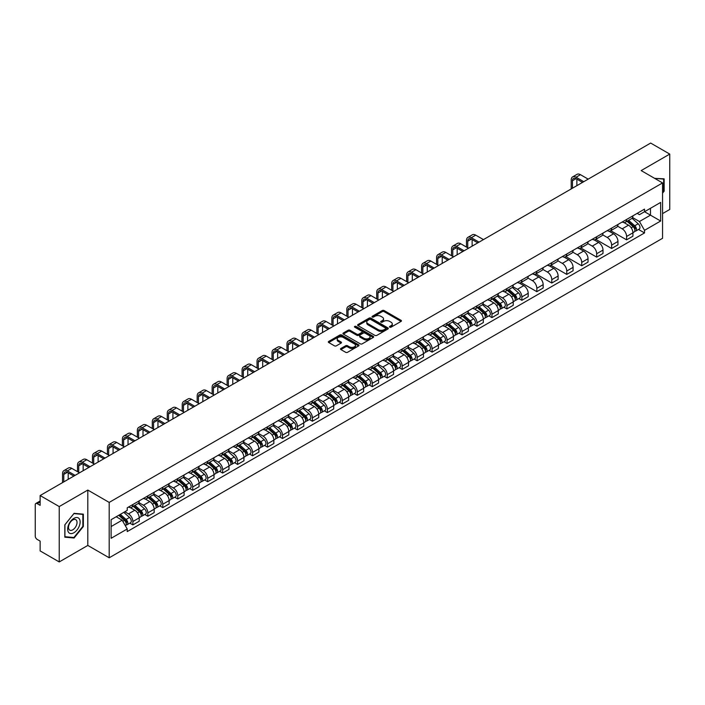 <?xml version="1.0" encoding="UTF-8"?>
<svg xmlns="http://www.w3.org/2000/svg" width="705" height="705" viewBox="0 0 705 705"><rect width="100%" height="100%" fill="white"/><g stroke="black" fill="none" stroke-linecap="round" stroke-linejoin="round"><path stroke-width="1.06" d="M389.742 327.182A0.934 0.538 0 0 0 391.055 327.182L401.057 321.41A1.331 0.767 0 0 0 401.445 320.863A1.331 0.767 0 0 0 401.057 320.326L384.11 310.544A1.331 0.767 0 0 0 382.233 310.544L372.231 316.316A0.934 0.538 0 0 0 373.544 317.074L374.84 316.325A4.256 2.459 0 0 1 380.867 316.325L382.277 317.144A4.256 2.459 0 0 1 383.529 318.88A4.256 2.459 0 0 1 382.277 320.625L380.982 321.365A0.934 0.538 0 0 0 382.304 322.132L383.599 321.383A4.256 2.459 0 0 1 389.618 321.383L391.028 322.194A4.256 2.459 0 0 1 392.28 323.939A4.256 2.459 0 0 1 391.028 325.675L389.742 326.424A0.934 0.538 0 0 0 389.742 327.182L389.742 326.424M340.903 348.473A1.331 0.767 0 0 0 340.515 349.019A1.331 0.767 0 0 0 340.903 349.565L345.661 352.306A1.331 0.767 0 0 0 347.539 352.306L358.651 345.891A1.331 0.767 0 0 0 359.039 345.353A1.331 0.767 0 0 0 358.651 344.807L341.705 335.025A1.331 0.767 0 0 0 339.819 335.025L328.715 341.44A1.331 0.767 0 0 0 328.327 341.978A1.331 0.767 0 0 0 328.715 342.524L334.452 345.838A1.331 0.767 0 0 0 336.338 345.838L341.097 343.097A1.331 0.767 0 0 0 341.484 342.551A1.331 0.767 0 0 0 341.097 342.004L338.241 340.365A3.56 2.053 0 0 1 337.201 338.911A3.56 2.053 0 0 1 339.405 337.008A3.56 2.053 0 0 1 343.282 337.457L354.439 343.899A3.56 2.053 0 0 1 355.479 345.353A3.56 2.053 0 0 1 353.284 347.248A3.56 2.053 0 0 1 349.398 346.807L347.539 345.732A1.331 0.767 0 0 0 345.661 345.732L340.903 348.473L340.903 349.565M109.196 502.409L87.808 490.063L59.229 506.569L40.141 495.545L650.662 143.062L669.75 154.087L641.171 170.584L662.559 182.93L109.196 502.409L109.196 557.787L662.559 238.299L662.559 182.93M374.937 335.404A1.331 0.767 0 0 0 376.814 335.404L387.926 328.988A1.331 0.767 0 0 0 388.314 328.451A1.331 0.767 0 0 0 387.926 327.904L370.98 318.122A1.331 0.767 0 0 0 369.094 318.122L357.99 324.538A1.331 0.767 0 0 0 357.602 325.075A1.331 0.767 0 0 0 357.99 325.622L374.937 335.404M355.117 327.384A0.934 0.538 0 0 1 356.06 327.517L356.06 326.406L373.289 336.356A1.331 0.767 0 0 1 373.676 336.902A1.331 0.767 0 0 1 373.289 337.439L362.176 343.855A1.331 0.767 0 0 1 360.299 343.855L343.353 334.073L343.353 332.989A1.331 0.767 0 0 0 342.965 333.527A1.331 0.767 0 0 0 343.353 334.073M343.353 332.989L348.103 330.24A1.331 0.767 0 0 1 349.988 330.24L356.862 334.205A1.331 0.767 0 0 0 358.739 334.205L361.894 332.39A1.331 0.767 0 0 0 362.291 331.844A1.331 0.767 0 0 0 361.894 331.297L354.738 327.173A0.934 0.538 0 0 1 356.06 326.406M59.229 506.569L59.229 561.938L40.141 550.913L40.141 541.114L37.171 539.404A2.714 1.569 -120 0 1 35.25 536.082L35.25 504.736A2.714 1.569 -120 0 1 35.814 503.493L40.141 500.999M662.559 213.606L669.75 209.456L669.75 154.087M59.229 561.938L87.808 545.432L109.196 557.787M40.141 495.545L40.141 505.344L37.171 503.634A2.714 1.569 -120 0 0 35.814 503.493M626.595 219.475A6.239 3.604 60 0 1 625.3 222.278L631.627 218.62A6.239 3.604 -120 0 0 632.923 215.818M617.606 226.19L622.18 228.834A6.239 3.604 60 0 1 626.595 236.475L632.923 232.817A6.239 3.604 -120 0 0 628.508 225.177L623.978 222.56M632.923 232.817L632.923 236.193L626.595 239.85L610.724 230.694M625.3 222.278A6.239 3.604 60 0 1 622.233 221.996M626.595 236.475L626.595 239.85M611.632 228.112A6.239 3.604 60 0 1 610.336 230.914L616.672 227.257A6.239 3.604 -120 0 0 617.959 224.454M595.769 239.33L611.632 248.486L617.959 244.838L617.959 241.454A6.239 3.604 -120 0 0 613.553 233.813L609.023 231.196M610.336 230.914A6.239 3.604 60 0 1 607.269 230.632M602.652 234.827L607.216 237.47A6.239 3.604 60 0 1 611.632 245.111L611.632 248.486M596.668 236.748A6.239 3.604 60 0 1 595.381 239.55L601.709 235.893A6.239 3.604 -120 0 0 603.004 233.099M580.805 247.966L596.668 257.122L603.004 253.474L603.004 250.09A6.239 3.604 -120 0 0 598.589 242.45L594.059 239.841M595.381 239.55A6.239 3.604 60 0 1 592.306 239.268M587.688 243.472L592.262 246.107A6.239 3.604 60 0 1 596.668 253.747L596.668 257.122M581.713 245.384A6.239 3.604 60 0 1 580.418 248.186L586.745 244.538A6.239 3.604 -120 0 0 588.04 241.736M565.842 256.602L581.713 265.767L588.04 262.11L588.04 258.735A6.239 3.604 -120 0 0 583.625 251.095L579.096 248.477M580.418 248.186A6.239 3.604 60 0 1 577.351 247.904M572.724 252.108L577.298 254.743A6.239 3.604 60 0 1 581.713 262.383L581.713 265.767M566.75 254.029A6.239 3.604 60 0 1 565.454 256.823L571.79 253.174A6.239 3.604 -120 0 0 573.077 250.372M550.878 265.239L566.75 274.404L573.077 270.746L573.077 267.371A6.239 3.604 -120 0 0 568.671 259.731L564.141 257.113M565.454 256.823A6.239 3.604 60 0 1 562.387 256.541M557.77 260.744L562.334 263.379A6.239 3.604 60 0 1 566.75 271.02L566.75 274.404M551.786 262.665A6.239 3.604 60 0 1 550.499 265.468L556.827 261.811A6.239 3.604 -120 0 0 558.113 259.008M535.923 273.875L551.786 283.04L558.122 279.383L558.122 276.007A6.239 3.604 -120 0 0 553.707 268.367L549.177 265.75M550.499 265.468A6.239 3.604 60 0 1 547.424 265.186M542.806 269.38L547.38 272.024A6.239 3.604 60 0 1 551.786 279.665L551.786 283.04M536.831 271.302A6.239 3.604 60 0 1 535.536 274.104L541.863 270.447A6.239 3.604 -120 0 0 543.158 267.644M520.96 282.52L536.831 291.676L543.158 288.019L543.158 284.644A6.239 3.604 -120 0 0 538.743 277.003L534.214 274.386M535.536 274.104A6.239 3.604 60 0 1 532.46 273.822M527.842 278.017L532.416 280.661A6.239 3.604 60 0 1 536.831 288.301L536.831 291.676M521.867 279.938A6.239 3.604 60 0 1 520.572 282.74L526.899 279.083A6.239 3.604 -120 0 0 528.195 276.281M518.827 298.559L521.867 300.312L528.195 296.664L528.195 293.28A6.239 3.604 -120 0 0 523.789 285.64L519.25 283.022M520.572 282.74A6.239 3.604 60 0 1 517.505 282.458M512.879 286.653L517.452 289.297A6.239 3.604 60 0 1 521.867 296.937L521.867 300.312M506.904 288.574A6.239 3.604 60 0 1 505.617 291.376L511.945 287.719A6.239 3.604 -120 0 0 513.231 284.926M503.872 307.204L506.904 308.949L513.231 305.3L513.231 301.916A6.239 3.604 -120 0 0 508.825 294.276L504.295 291.667M505.617 291.376A6.239 3.604 60 0 1 502.542 291.094M497.924 295.298L502.498 297.933A6.239 3.604 60 0 1 506.904 305.573L506.904 308.949M491.94 297.21A6.239 3.604 60 0 1 490.654 300.013L496.981 296.356A6.239 3.604 -120 0 0 498.276 293.562M488.909 315.84L491.94 317.594L498.276 313.937L498.276 310.561A6.239 3.604 -120 0 0 493.861 302.921L489.332 300.304M490.654 300.013A6.239 3.604 60 0 1 487.578 299.731M482.96 303.934L487.534 306.569A6.239 3.604 60 0 1 491.94 314.21L491.94 317.594M476.985 305.855A6.239 3.604 60 0 1 475.69 308.649L482.017 305.001A6.239 3.604 -120 0 0 483.313 302.198M473.945 324.476L476.985 326.23L483.313 322.573L483.313 319.198A6.239 3.604 -120 0 0 478.898 311.557L474.368 308.94M475.69 308.649A6.239 3.604 60 0 1 472.623 308.367M467.997 312.571L472.57 315.205A6.239 3.604 60 0 1 476.985 322.846L476.985 326.23M462.022 314.492A6.239 3.604 60 0 1 460.726 317.285L467.062 313.637A6.239 3.604 -120 0 0 468.349 310.834M458.99 333.113L462.022 334.866L468.349 331.209L468.349 327.834A6.239 3.604 -120 0 0 463.943 320.193L459.413 317.576M460.726 317.285A6.239 3.604 60 0 1 457.66 317.012M453.042 321.207L457.607 323.851A6.239 3.604 60 0 1 462.022 331.491L462.022 334.866M447.058 323.128A6.239 3.604 60 0 1 445.771 325.93L452.099 322.273A6.239 3.604 -120 0 0 453.394 319.471M444.027 341.749L447.058 343.502L453.394 339.845L453.394 336.47A6.239 3.604 -120 0 0 448.979 328.83L444.45 326.212M445.771 325.93A6.239 3.604 60 0 1 442.696 325.648M438.078 329.843L442.652 332.487A6.239 3.604 60 0 1 447.058 340.127L447.058 343.502M432.103 331.764A6.239 3.604 60 0 1 430.808 334.567L437.135 330.909A6.239 3.604 -120 0 0 438.431 328.107M429.063 350.385L432.103 352.139L438.431 348.481L438.431 345.106A6.239 3.604 -120 0 0 434.016 337.466L429.486 334.849M430.808 334.567A6.239 3.604 60 0 1 427.741 334.285M423.115 338.479L427.688 341.123A6.239 3.604 60 0 1 432.103 348.763L432.103 352.139M417.14 340.4A6.239 3.604 60 0 1 415.844 343.203L422.18 339.546A6.239 3.604 -120 0 0 423.467 336.743M414.108 359.03L417.14 360.775L423.467 357.127L423.467 353.743A6.239 3.604 -120 0 0 419.061 346.102L414.522 343.485M415.844 343.203A6.239 3.604 60 0 1 412.777 342.921M408.16 347.116L412.725 349.759A6.239 3.604 60 0 1 417.14 357.4L417.14 360.775M402.176 349.037A6.239 3.604 60 0 1 400.889 351.839L407.217 348.182A6.239 3.604 -120 0 0 408.503 345.388M399.145 367.666L402.176 369.411L408.512 365.763L408.512 362.388A6.239 3.604 -120 0 0 404.097 354.738L399.568 352.13M400.889 351.839A6.239 3.604 60 0 1 397.814 351.557M393.196 355.761L397.77 358.396A6.239 3.604 60 0 1 402.176 366.036L402.176 369.411M387.221 357.673A6.239 3.604 60 0 1 385.926 360.475L392.253 356.827A6.239 3.604 -120 0 0 393.549 354.025M384.181 376.303L387.221 378.056L393.549 374.399L393.549 371.024A6.239 3.604 -120 0 0 389.134 363.383L384.604 360.766M385.926 360.475A6.239 3.604 60 0 1 382.85 360.193M378.232 364.397L382.806 367.032A6.239 3.604 60 0 1 387.221 374.672L387.221 378.056M372.258 366.318A6.239 3.604 60 0 1 370.962 369.112L377.29 365.463A6.239 3.604 -120 0 0 378.585 362.661M369.217 384.939L372.258 386.692L378.585 383.035L378.585 379.66A6.239 3.604 -120 0 0 374.17 372.02L369.64 369.402M370.962 369.112A6.239 3.604 60 0 1 367.895 368.83M363.269 373.033L367.843 375.668A6.239 3.604 60 0 1 372.258 383.317L372.258 386.692M357.294 374.954A6.239 3.604 60 0 1 356.007 377.757L362.335 374.099A6.239 3.604 -120 0 0 363.621 371.297M354.262 393.575L357.294 395.329L363.621 391.672L363.621 388.296A6.239 3.604 -120 0 0 359.215 380.656L354.685 378.039M356.007 377.757A6.239 3.604 60 0 1 352.932 377.475M348.314 381.669L352.888 384.313A6.239 3.604 60 0 1 357.294 391.954L357.294 395.329M342.33 383.59A6.239 3.604 60 0 1 341.044 386.393L347.371 382.736A6.239 3.604 -120 0 0 348.667 379.933M339.299 402.211L342.33 403.965L348.667 400.308L348.667 396.933A6.239 3.604 -120 0 0 344.251 389.292L339.722 386.675M341.044 386.393A6.239 3.604 60 0 1 337.968 386.111M333.35 390.306L337.924 392.949A6.239 3.604 60 0 1 342.33 400.59L342.33 403.965M327.376 392.227A6.239 3.604 60 0 1 326.08 395.029L332.407 391.372A6.239 3.604 -120 0 0 333.703 388.57M324.335 410.848L327.376 412.601L333.703 408.953L333.703 405.569A6.239 3.604 -120 0 0 329.288 397.928L324.758 395.311M326.08 395.029A6.239 3.604 60 0 1 323.013 394.747M318.387 398.942L322.961 401.586A6.239 3.604 60 0 1 327.376 409.226L327.376 412.601M312.412 400.863A6.239 3.604 60 0 1 311.117 403.665L317.453 400.008A6.239 3.604 -120 0 0 318.739 397.215M309.38 419.493L312.412 421.238L318.739 417.589L318.739 414.214A6.239 3.604 -120 0 0 314.333 406.565L309.803 403.956M311.117 403.665A6.239 3.604 60 0 1 308.05 403.383M303.432 407.587L307.997 410.222A6.239 3.604 60 0 1 312.412 417.862L312.412 421.238M297.448 409.499A6.239 3.604 60 0 1 296.162 412.302L302.489 408.653A6.239 3.604 -120 0 0 303.785 405.851M294.417 428.129L297.448 429.883L303.785 426.225L303.785 422.85A6.239 3.604 -120 0 0 299.369 415.21L294.84 412.592M296.162 412.302A6.239 3.604 60 0 1 293.086 412.02M288.468 416.223L293.042 418.858A6.239 3.604 60 0 1 297.448 426.499L297.448 429.883M282.493 418.144A6.239 3.604 60 0 1 281.198 420.938L287.525 417.289A6.239 3.604 -120 0 0 288.821 414.487M279.453 436.765L282.493 438.519L288.821 434.862L288.821 431.486A6.239 3.604 -120 0 0 284.406 423.846L279.876 421.229M281.198 420.938A6.239 3.604 60 0 1 278.123 420.656M273.505 424.859L278.078 427.494A6.239 3.604 60 0 1 282.493 435.144L282.493 438.519M267.53 426.781A6.239 3.604 60 0 1 266.234 429.583L272.571 425.926A6.239 3.604 -120 0 0 273.857 423.123M264.498 445.401L267.53 447.155L273.857 443.498L273.857 440.123A6.239 3.604 -120 0 0 269.451 432.482L264.913 429.865M266.234 429.583A6.239 3.604 60 0 1 263.168 429.301M258.55 433.496L263.115 436.139A6.239 3.604 60 0 1 267.53 443.78L267.53 447.155M252.566 435.417A6.239 3.604 60 0 1 251.28 438.219L257.607 434.562A6.239 3.604 -120 0 0 258.894 431.76M249.535 454.038L252.566 455.791L258.894 452.134L258.894 448.759A6.239 3.604 -120 0 0 254.487 441.118L249.958 438.501M251.28 438.219A6.239 3.604 60 0 1 248.204 437.937M243.586 442.132L248.16 444.776A6.239 3.604 60 0 1 252.566 452.416L252.566 455.791M237.603 444.053A6.239 3.604 60 0 1 236.316 446.855L242.643 443.198A6.239 3.604 -120 0 0 243.939 440.396M234.571 462.674L237.611 464.428L243.939 460.779L243.939 457.395A6.239 3.604 -120 0 0 239.524 449.755L234.994 447.137M236.316 446.855A6.239 3.604 60 0 1 233.24 446.573M228.623 450.768L233.196 453.412A6.239 3.604 60 0 1 237.611 461.052L237.611 464.428M222.648 452.689A6.239 3.604 60 0 1 221.352 455.492L227.68 451.834A6.239 3.604 -120 0 0 228.975 449.041M219.607 471.319L222.648 473.064L228.975 469.415L228.975 466.031A6.239 3.604 -120 0 0 224.56 458.391L220.03 455.783M221.352 455.492A6.239 3.604 60 0 1 218.286 455.21M213.659 459.413L218.233 462.048A6.239 3.604 60 0 1 222.648 469.689L222.648 473.064M207.684 461.326A6.239 3.604 60 0 1 206.389 464.128L212.725 460.471A6.239 3.604 -120 0 0 214.012 457.677M204.653 479.955L207.684 481.709L214.012 478.052L214.012 474.676A6.239 3.604 -120 0 0 209.605 467.036L205.076 464.419M206.389 464.128A6.239 3.604 60 0 1 203.322 463.846M198.704 468.049L203.278 470.684A6.239 3.604 60 0 1 207.684 478.325L207.684 481.709M192.721 469.971A6.239 3.604 60 0 1 191.434 472.764L197.761 469.116A6.239 3.604 -120 0 0 199.057 466.313M189.689 488.591L192.721 490.345L199.057 486.688L199.057 483.313A6.239 3.604 -120 0 0 194.642 475.672L190.112 473.055M191.434 472.764A6.239 3.604 60 0 1 188.358 472.482M183.741 476.686L188.314 479.321A6.239 3.604 60 0 1 192.721 486.961L192.721 490.345M177.766 478.607A6.239 3.604 60 0 1 176.47 481.4L182.798 477.752A6.239 3.604 -120 0 0 184.093 474.95M174.725 497.228L177.766 498.981L184.093 495.324L184.093 491.949A6.239 3.604 -120 0 0 179.678 484.309L175.148 481.691M176.47 481.4A6.239 3.604 60 0 1 173.404 481.127M168.777 485.322L173.351 487.966A6.239 3.604 60 0 1 177.766 495.606L177.766 498.981M162.802 487.243A6.239 3.604 60 0 1 161.507 490.046L167.843 486.388A6.239 3.604 -120 0 0 169.129 483.586M159.771 505.864L162.802 507.618L169.129 503.96L169.129 500.585A6.239 3.604 -120 0 0 164.723 492.945L160.194 490.327M161.507 490.046A6.239 3.604 60 0 1 158.44 489.763M153.822 493.958L158.387 496.602A6.239 3.604 60 0 1 162.802 504.242L162.802 507.618M147.838 495.879A6.239 3.604 60 0 1 146.552 498.682L152.879 495.025A6.239 3.604 -120 0 0 154.175 492.222M144.807 514.5L147.838 516.254L154.175 512.605L154.175 509.221A6.239 3.604 -120 0 0 149.76 501.581L145.23 498.964M146.552 498.682A6.239 3.604 60 0 1 143.476 498.4M138.859 502.595L143.432 505.238A6.239 3.604 60 0 1 147.838 512.879L147.838 516.254M132.884 504.516A6.239 3.604 60 0 1 131.588 507.318L137.916 503.661A6.239 3.604 -120 0 0 139.211 500.858M129.843 523.145L132.884 524.89L139.211 521.242L139.211 517.858A6.239 3.604 -120 0 0 134.796 510.217L130.266 507.609M131.588 507.318A6.239 3.604 60 0 1 128.513 507.036M124.82 511.768L128.469 513.875A6.239 3.604 60 0 1 132.884 521.515L132.884 524.89M637.188 213.359L639.444 214.655L660.638 202.423L650.477 208.292L650.477 215.157L639.444 221.52L632.57 217.554M111.108 526.556L122.141 520.184L127.226 528.988L111.108 538.294L111.108 519.691L127.226 510.385L127.226 507.785L644.529 209.121L644.529 211.72L660.638 221.026L644.529 230.323L639.444 221.52M660.638 202.423L660.638 221.026M127.226 528.988L127.226 531.596L644.529 232.932L644.529 230.323M662.559 193.144L664.136 191.178L664.136 178.841L654.619 178.347L663.661 179.088L663.661 191.037L662.559 192.412M87.808 490.063L87.808 545.432M64.834 537.184L74.087 538.012L83.349 526.494L83.349 514.157L74.087 513.328L64.834 524.846L64.834 537.184M122.141 520.184L116.193 516.756M638.518 229.46L644.529 232.932M663.661 190.896L664.136 191.178M73.117 537.439L74.087 538.012M82.864 526.221L83.349 526.494M390.112 327.314L391.028 326.785A4.256 2.459 0 0 0 392.28 325.04L392.28 323.939M383.529 318.88L383.529 319.991A4.256 2.459 0 0 1 382.277 321.727L381.352 322.264M401.039 321.418L384.11 311.645A1.331 0.767 0 0 0 382.233 311.645L372.601 317.206M387.909 328.997L370.98 319.233A1.331 0.767 0 0 0 369.094 319.233L358.008 325.631L357.99 324.538M385.573 328.83A0.934 0.538 0 0 0 385.573 328.063L370.698 319.48A0.934 0.538 0 0 0 369.385 319.48L368.019 320.264A4.256 2.459 0 0 0 366.767 322.009A4.256 2.459 0 0 0 368.019 323.745L378.18 329.614A4.256 2.459 0 0 0 384.207 329.614L385.573 328.83L385.573 329.931A0.934 0.538 0 0 0 385.846 329.552L385.846 328.451M366.767 322.009L366.767 323.119A4.256 2.459 0 0 0 368.019 324.855L368.019 323.745M385.573 329.931L384.207 330.724A4.256 2.459 0 0 1 378.18 330.724L368.019 324.855M343.37 334.082L348.103 331.35L348.103 330.24M362.291 331.844L362.291 332.954A1.331 0.767 0 0 1 361.894 333.491L358.739 335.316A1.331 0.767 0 0 1 356.862 335.316L349.988 331.35A1.331 0.767 0 0 0 348.103 331.35M356.06 327.517L373.271 337.457M363.992 338.329A3.56 2.053 0 0 0 367.869 338.77A3.56 2.053 0 0 0 370.072 336.875A3.56 2.053 0 0 0 369.023 335.421L365.102 333.148A1.331 0.767 0 0 0 363.216 333.148L360.061 334.972A1.331 0.767 0 0 0 359.673 335.51A1.331 0.767 0 0 0 360.061 336.056L363.992 338.329L363.992 339.431A3.56 2.053 0 0 0 367.869 339.88A3.56 2.053 0 0 0 370.072 337.977L370.072 336.875M359.673 335.51L359.673 336.62A1.331 0.767 0 0 0 360.061 337.166L360.061 336.056M363.992 339.431L360.061 337.166M355.479 345.353L355.479 346.455A3.56 2.053 0 0 1 353.284 348.358A3.56 2.053 0 0 1 349.398 347.909L347.539 346.842A1.331 0.767 0 0 0 345.661 346.842L340.92 349.574M337.201 338.911L337.201 340.021A3.56 2.053 0 0 0 338.241 341.467L338.241 340.365M341.097 342.004L341.097 343.097L338.241 341.467M358.633 345.908L341.705 336.135A1.331 0.767 0 0 0 339.819 336.135L328.733 342.533M627.027 221.282L633.125 226.719A3.393 1.956 60 0 1 634.183 231.963L632.923 232.694M627.186 221.423L630.058 223.08M627.644 220.921L634.421 226.975A1.63 0.943 60 0 1 634.932 229.495A1.63 0.943 60 0 1 634.791 229.557M628.657 220.339L634.756 225.776A3.393 1.956 60 0 1 635.813 231.02A3.393 1.956 60 0 1 634.791 231.134M632.059 218.294L638.201 223.785A3.393 1.956 60 0 1 639.268 229.028L635.813 231.02M572.451 188.217L572.451 180.744A5.085 2.935 60 0 1 573.509 178.418A5.085 2.935 60 0 1 576.055 178.665L582.524 182.401M588.182 179.141L580.462 174.681A6.847 3.957 -120 0 0 577.042 174.338L572.627 176.885A6.847 3.957 -120 0 0 571.209 180.022L571.209 188.94M583.775 181.687L576.055 177.228A6.847 3.957 -120 0 0 572.627 176.885M576.866 185.671L576.866 179.141M663.07 178.744L663.661 179.088M79.295 518.845A8.812 5.094 120 0 0 70.782 521.127A8.812 5.094 120 0 0 68.5 532.275A8.812 5.094 120 0 0 77.012 529.993A8.812 5.094 120 0 0 79.295 518.845M76.457 520.308A6.037 3.481 120 0 0 75.779 519.673A6.037 3.481 120 0 0 70.165 522.493A6.037 3.481 120 0 0 69.072 529.499A6.037 3.481 120 0 0 69.742 530.134A6.037 3.481 120 0 0 75.364 527.314A6.037 3.481 120 0 0 76.457 520.308M73.902 537.51L64.931 536.716L64.931 524.758L73.902 513.601L82.864 514.403L82.864 526.362L73.902 537.51M82.273 514.06L82.864 514.403M507.336 290.381L513.434 295.818A3.393 1.956 60 0 1 514.5 301.061L513.231 301.793M507.503 290.522L510.367 292.178M507.952 290.028L514.738 296.082A1.63 0.943 60 0 1 515.249 298.594A1.63 0.943 60 0 1 515.099 298.656M508.966 289.438L515.064 294.875A3.393 1.956 60 0 1 516.13 300.118A3.393 1.956 60 0 1 515.108 300.233M512.368 287.402L518.519 292.883A3.393 1.956 60 0 1 519.585 298.127L516.13 300.118M492.381 299.017L498.47 304.454A3.393 1.956 60 0 1 499.537 309.698L498.276 310.429M492.539 299.158L495.412 300.815M492.989 298.664L499.774 304.719A1.63 0.943 60 0 1 500.286 307.23A1.63 0.943 60 0 1 500.136 307.292M494.011 298.074L500.101 303.52A3.393 1.956 60 0 1 501.167 308.764A3.393 1.956 60 0 1 500.145 308.869M497.404 296.038L503.555 301.52A3.393 1.956 60 0 1 504.621 306.763L501.167 308.764M477.417 307.653L483.515 313.099A3.393 1.956 60 0 1 484.573 318.343L483.313 319.065M477.576 307.803L480.449 309.46M478.034 307.301L484.811 313.355A1.63 0.943 60 0 1 485.322 315.866A1.63 0.943 60 0 1 485.181 315.928M479.048 306.71L485.146 312.156A3.393 1.956 60 0 1 486.203 317.4A3.393 1.956 60 0 1 485.181 317.506M482.449 304.675L488.591 310.165A3.393 1.956 60 0 1 489.658 315.408L486.203 317.4M462.454 316.289L468.552 321.736A3.393 1.956 60 0 1 469.618 326.979L468.349 327.71M462.612 316.439L465.485 318.096M463.07 315.937L469.856 321.991A1.63 0.943 60 0 1 470.367 324.512A1.63 0.943 60 0 1 470.217 324.564M464.084 315.355L470.182 320.793A3.393 1.956 60 0 1 471.248 326.036A3.393 1.956 60 0 1 470.226 326.142M467.486 313.311L473.637 318.801A3.393 1.956 60 0 1 474.703 324.044L471.248 326.036M447.49 324.935L453.588 330.372A3.393 1.956 60 0 1 454.654 335.615L453.385 336.347M447.657 325.075L450.521 326.732M448.107 324.573L454.892 330.627A1.63 0.943 60 0 1 455.404 333.148A1.63 0.943 60 0 1 455.254 333.201M449.12 323.992L455.218 329.429A3.393 1.956 60 0 1 456.285 334.672A3.393 1.956 60 0 1 455.263 334.778M452.522 321.947L458.673 327.437A3.393 1.956 60 0 1 459.739 332.681L456.285 334.672M432.535 333.571L438.633 339.008A3.393 1.956 60 0 1 439.691 344.251L438.431 344.983M432.694 333.712L435.567 335.368M433.152 333.209L439.929 339.264A1.63 0.943 60 0 1 440.44 341.784A1.63 0.943 60 0 1 440.29 341.846M434.165 332.628L440.264 338.065A3.393 1.956 60 0 1 441.321 343.309A3.393 1.956 60 0 1 440.299 343.423M437.558 330.583L443.709 336.074A3.393 1.956 60 0 1 444.776 341.317L441.321 343.309M417.571 342.207L423.67 347.644A3.393 1.956 60 0 1 424.736 352.888L423.467 353.619M417.73 342.348L420.603 344.005M418.188 341.855L424.974 347.909A1.63 0.943 60 0 1 425.485 350.42A1.63 0.943 60 0 1 425.335 350.482M419.202 341.264L425.3 346.701A3.393 1.956 60 0 1 426.366 351.945A3.393 1.956 60 0 1 425.335 352.059M422.603 339.228L428.755 344.71A3.393 1.956 60 0 1 429.812 349.953L426.366 351.945M402.608 350.843L408.706 356.281A3.393 1.956 60 0 1 409.772 361.524L408.503 362.255M402.775 350.984L405.639 352.641M403.225 350.491L410.01 356.545A1.63 0.943 60 0 1 410.521 359.056A1.63 0.943 60 0 1 410.372 359.118M404.238 349.9L410.336 355.346A3.393 1.956 60 0 1 411.403 360.59A3.393 1.956 60 0 1 410.38 360.696M407.64 347.865L413.791 353.346A3.393 1.956 60 0 1 414.857 358.589L411.403 360.59M387.653 359.48L393.743 364.926A3.393 1.956 60 0 1 394.809 370.169L393.549 370.892M387.812 359.629L390.685 361.286M388.261 359.127L395.047 365.181A1.63 0.943 60 0 1 395.558 367.693A1.63 0.943 60 0 1 395.408 367.754M389.283 358.537L395.373 363.983A3.393 1.956 60 0 1 396.439 369.226A3.393 1.956 60 0 1 395.417 369.332M392.676 356.501L398.827 361.991A3.393 1.956 60 0 1 399.894 367.235L396.439 369.226M372.689 368.116L378.788 373.562A3.393 1.956 60 0 1 379.854 378.805L378.585 379.537M372.848 368.266L375.721 369.922M373.306 367.763L380.083 373.817A1.63 0.943 60 0 1 380.594 376.338A1.63 0.943 60 0 1 380.453 376.391M374.32 367.182L380.418 372.619A3.393 1.956 60 0 1 381.484 377.862A3.393 1.956 60 0 1 380.453 377.968M377.721 365.137L383.873 370.627A3.393 1.956 60 0 1 384.93 375.871L381.484 377.862M357.726 376.761L363.824 382.198A3.393 1.956 60 0 1 364.89 387.442L363.621 388.173M357.893 376.902L360.757 378.559M358.343 376.399L365.128 382.454A1.63 0.943 60 0 1 365.639 384.974A1.63 0.943 60 0 1 365.49 385.027M359.356 375.818L365.454 381.255A3.393 1.956 60 0 1 366.521 386.499A3.393 1.956 60 0 1 365.498 386.604M362.758 373.773L368.909 379.264A3.393 1.956 60 0 1 369.975 384.507L366.521 386.499M342.771 385.397L348.86 390.834A3.393 1.956 60 0 1 349.927 396.078L348.667 396.809M342.93 385.538L345.794 387.195M343.379 385.036L350.165 391.09A1.63 0.943 60 0 1 350.676 393.61A1.63 0.943 60 0 1 350.526 393.672M344.401 384.454L350.491 389.891A3.393 1.956 60 0 1 351.557 395.135A3.393 1.956 60 0 1 350.535 395.249M347.794 382.41L353.945 387.9A3.393 1.956 60 0 1 355.012 393.143L351.557 395.135M327.807 394.033L333.906 399.471A3.393 1.956 60 0 1 334.963 404.714L333.703 405.445M327.966 394.174L330.839 395.831M328.424 393.681L335.201 399.726A1.63 0.943 60 0 1 335.712 402.247A1.63 0.943 60 0 1 335.571 402.308M329.438 393.09L335.536 398.528A3.393 1.956 60 0 1 336.593 403.771A3.393 1.956 60 0 1 335.571 403.886M332.839 391.055L338.982 396.536A3.393 1.956 60 0 1 340.048 401.779L336.593 403.771M312.844 402.67L318.942 408.107A3.393 1.956 60 0 1 320.008 413.35L318.739 414.082M313.002 402.811L315.875 404.467M313.461 402.317L320.246 408.371A1.63 0.943 60 0 1 320.757 410.883A1.63 0.943 60 0 1 320.608 410.945M314.474 401.727L320.572 407.173A3.393 1.956 60 0 1 321.639 412.416A3.393 1.956 60 0 1 320.608 412.522M317.876 399.691L324.027 405.172A3.393 1.956 60 0 1 325.084 410.416L321.639 412.416M467.732 247.799L467.732 241.207A5.085 2.935 60 0 1 468.781 238.88A5.085 2.935 60 0 1 471.328 239.127L477.796 242.864M483.454 239.603L475.734 235.144A6.847 3.957 -120 0 0 472.315 234.809L467.9 237.356A6.847 3.957 -120 0 0 466.481 240.484L466.481 247.076M479.048 242.15L471.328 237.691A6.847 3.957 -120 0 0 467.9 237.356M472.138 246.133L472.138 239.603M452.769 256.435L452.769 249.843A5.085 2.935 60 0 1 453.817 247.517A5.085 2.935 60 0 1 456.364 247.772L462.841 251.509M468.499 248.239L460.779 243.78A6.847 3.957 -120 0 0 457.351 243.445L452.936 245.992A6.847 3.957 -120 0 0 451.517 249.121L451.517 255.712M464.084 250.786L456.364 246.327A6.847 3.957 -120 0 0 452.936 245.992M457.175 254.769L457.175 248.239M437.805 265.071L437.805 258.479A5.085 2.935 60 0 1 438.863 256.153A5.085 2.935 60 0 1 441.4 256.409L447.878 260.145M453.535 256.876L445.816 252.416A6.847 3.957 -120 0 0 442.387 252.082L437.981 254.628A6.847 3.957 -120 0 0 436.562 257.766L436.562 264.349M449.12 259.422L441.4 254.963A6.847 3.957 -120 0 0 437.981 254.628M442.22 263.406L442.22 256.876M422.841 273.707L422.841 267.116A5.085 2.935 60 0 1 423.899 264.789A5.085 2.935 60 0 1 426.446 265.045L432.914 268.781M438.572 265.512L430.852 261.053A6.847 3.957 -120 0 0 427.433 260.718L423.018 263.265A6.847 3.957 -120 0 0 421.599 266.402L421.599 272.985M434.165 268.059L426.446 263.608A6.847 3.957 -120 0 0 423.018 263.265M427.256 272.051L427.256 265.512M407.887 282.344L407.887 275.761A5.085 2.935 60 0 1 408.935 273.425A5.085 2.935 60 0 1 411.482 273.681L417.95 277.418M423.617 274.148L415.888 269.698A6.847 3.957 -120 0 0 412.469 269.354L408.054 271.901A6.847 3.957 -120 0 0 406.635 275.038L406.635 281.63M419.202 276.695L411.482 272.245A6.847 3.957 -120 0 0 408.054 271.901M412.293 280.687L412.293 274.148M392.923 290.98L392.923 284.397A5.085 2.935 60 0 1 393.98 282.07A5.085 2.935 60 0 1 396.518 282.317L402.996 286.054M408.653 282.793L400.933 278.334A6.847 3.957 -120 0 0 397.505 277.99L393.099 280.537A6.847 3.957 -120 0 0 391.68 283.674L391.68 290.266M404.238 285.34L396.518 280.881A6.847 3.957 -120 0 0 393.099 280.537M397.338 289.323L397.338 282.793M377.959 299.625L377.959 293.033A5.085 2.935 60 0 1 379.017 290.707A5.085 2.935 60 0 1 381.555 290.954L388.032 294.69M393.69 291.429L385.97 286.97A6.847 3.957 -120 0 0 382.542 286.627L378.136 289.173A6.847 3.957 -120 0 0 376.717 292.311L376.717 298.902M389.275 293.976L381.555 289.517A6.847 3.957 -120 0 0 378.136 289.173M382.374 297.959L382.374 291.429M363.005 308.261L363.005 301.669A5.085 2.935 60 0 1 364.053 299.343A5.085 2.935 60 0 1 366.6 299.599L373.068 303.335M378.726 300.066L371.006 295.606A6.847 3.957 -120 0 0 367.587 295.272L363.172 297.818A6.847 3.957 -120 0 0 361.753 300.947L361.753 307.539M374.32 302.612L366.6 298.153A6.847 3.957 -120 0 0 363.172 297.818M367.411 306.596L367.411 300.066M348.041 316.898L348.041 310.306A5.085 2.935 60 0 1 349.09 307.979A5.085 2.935 60 0 1 351.636 308.235L358.114 311.971M363.771 308.702L356.051 304.243A6.847 3.957 -120 0 0 352.623 303.908L348.208 306.455A6.847 3.957 -120 0 0 346.789 309.592L346.789 316.175M359.356 311.249L351.636 306.79A6.847 3.957 -120 0 0 348.208 306.455M352.456 315.232L352.456 308.702M333.077 325.534L333.077 318.942A5.085 2.935 60 0 1 334.135 316.615A5.085 2.935 60 0 1 336.673 316.871L343.15 320.608M348.808 317.338L341.088 312.879A6.847 3.957 -120 0 0 337.66 312.544L333.254 315.091A6.847 3.957 -120 0 0 331.835 318.228L331.835 324.811M344.392 319.885L336.673 315.426A6.847 3.957 -120 0 0 333.254 315.091M337.492 323.877L337.492 317.338M318.122 334.17L318.122 327.587A5.085 2.935 60 0 1 319.171 325.252A5.085 2.935 60 0 1 321.718 325.507L328.186 329.244M333.844 325.974L326.124 321.524A6.847 3.957 -120 0 0 322.705 321.18L318.29 323.727A6.847 3.957 -120 0 0 316.871 326.864L316.871 333.456M329.438 328.521L321.718 324.071A6.847 3.957 -120 0 0 318.29 323.727M322.529 332.513L322.529 325.974M303.159 342.806L303.159 336.223A5.085 2.935 60 0 1 304.207 333.897A5.085 2.935 60 0 1 306.754 334.144L313.231 337.88M318.889 334.619L311.169 330.16A6.847 3.957 -120 0 0 307.741 329.817L303.326 332.363A6.847 3.957 -120 0 0 301.907 335.501L301.907 342.092M314.474 337.166L306.754 332.707A6.847 3.957 -120 0 0 303.326 332.363M307.565 341.149L307.565 334.619M288.195 351.451L288.195 344.86A5.085 2.935 60 0 1 289.253 342.533A5.085 2.935 60 0 1 291.791 342.78L298.268 346.516M303.925 343.256L296.206 338.797A6.847 3.957 -120 0 0 292.778 338.453L288.371 341A6.847 3.957 -120 0 0 286.953 344.137L286.953 350.729M299.51 345.802L291.791 341.343A6.847 3.957 -120 0 0 288.371 341M292.61 349.786L292.61 343.256M273.232 360.088L273.232 353.496A5.085 2.935 60 0 1 274.289 351.169A5.085 2.935 60 0 1 276.836 351.416L283.304 355.161M288.962 351.892L281.242 347.433A6.847 3.957 -120 0 0 277.823 347.098L273.408 349.645A6.847 3.957 -120 0 0 271.989 352.773L271.989 359.365M284.556 354.439L276.836 349.98A6.847 3.957 -120 0 0 273.408 349.645M277.647 358.422L277.647 351.892M258.277 368.724L258.277 362.132A5.085 2.935 60 0 1 259.325 359.806A5.085 2.935 60 0 1 261.872 360.061L268.341 363.798M273.998 360.528L266.279 356.069A6.847 3.957 -120 0 0 262.859 355.734L258.444 358.281A6.847 3.957 -120 0 0 257.025 361.418L257.025 368.001M269.592 363.075L261.872 358.616A6.847 3.957 -120 0 0 258.444 358.281M262.683 367.058L262.683 360.528M297.88 411.306L303.978 416.752A3.393 1.956 60 0 1 305.045 421.987L303.776 422.718M298.048 411.456L300.912 413.112M298.497 410.953L305.283 417.007A1.63 0.943 60 0 1 305.794 419.519A1.63 0.943 60 0 1 305.644 419.581M299.51 410.363L305.609 415.809A3.393 1.956 60 0 1 306.675 421.052A3.393 1.956 60 0 1 305.653 421.158M302.912 408.327L309.063 413.817A3.393 1.956 60 0 1 310.13 419.052L306.675 421.052M243.313 377.36L243.313 370.768A5.085 2.935 60 0 1 244.371 368.442A5.085 2.935 60 0 1 246.909 368.697L253.386 372.434M259.043 369.164L251.324 364.705A6.847 3.957 -120 0 0 247.896 364.37L243.489 366.917A6.847 3.957 -120 0 0 242.071 370.055L242.071 376.637M254.628 371.711L246.909 367.252A6.847 3.957 -120 0 0 243.489 366.917M247.728 375.703L247.728 369.164M282.925 419.942L289.024 425.388A3.393 1.956 60 0 1 290.081 430.632L288.821 431.363M283.084 420.092L285.957 421.749M283.542 419.59L290.319 425.644A1.63 0.943 60 0 1 290.83 428.164A1.63 0.943 60 0 1 290.68 428.217M284.556 419.008L290.654 424.445A3.393 1.956 60 0 1 291.711 429.689A3.393 1.956 60 0 1 290.689 429.794M287.948 416.963L294.1 422.454A3.393 1.956 60 0 1 295.166 427.697L291.711 429.689M228.35 385.996L228.35 379.413A5.085 2.935 60 0 1 229.407 377.078A5.085 2.935 60 0 1 231.945 377.334L238.422 381.07M244.08 377.801L236.36 373.35A6.847 3.957 -120 0 0 232.932 373.007L228.526 375.553A6.847 3.957 -120 0 0 227.107 378.691L227.107 385.282M239.665 380.348L231.945 375.897A6.847 3.957 -120 0 0 228.526 375.553M232.765 384.34L232.765 377.801M267.962 428.587L274.06 434.024A3.393 1.956 60 0 1 275.126 439.268L273.857 439.999M268.12 428.728L270.993 430.385M268.579 428.226L275.364 434.28A1.63 0.943 60 0 1 275.875 436.8A1.63 0.943 60 0 1 275.726 436.853M269.592 427.644L275.69 433.082A3.393 1.956 60 0 1 276.757 438.325A3.393 1.956 60 0 1 275.726 438.431M272.994 425.6L279.145 431.09A3.393 1.956 60 0 1 280.202 436.333L276.757 438.325M213.395 394.633L213.395 388.05A5.085 2.935 60 0 1 214.443 385.723A5.085 2.935 60 0 1 216.99 385.97L223.459 389.706M229.116 386.437L221.396 381.987A6.847 3.957 -120 0 0 217.977 381.643L213.562 384.19A6.847 3.957 -120 0 0 212.143 387.327L212.143 393.919M224.71 388.993L216.99 384.533A6.847 3.957 -120 0 0 213.562 384.19M217.801 392.976L217.801 386.446M252.998 437.223L259.096 442.661A3.393 1.956 60 0 1 260.163 447.904L258.894 448.636M253.165 437.364L256.03 439.021M253.615 436.862L260.401 442.916A1.63 0.943 60 0 1 260.912 445.437A1.63 0.943 60 0 1 260.762 445.498M254.628 436.28L260.727 441.718A3.393 1.956 60 0 1 261.793 446.961A3.393 1.956 60 0 1 260.771 447.076M258.03 434.236L264.181 439.726A3.393 1.956 60 0 1 265.247 444.97L261.793 446.961M198.431 403.278L198.431 396.686A5.085 2.935 60 0 1 199.48 394.359A5.085 2.935 60 0 1 202.027 394.606L208.504 398.343M214.161 395.082L206.442 390.623A6.847 3.957 -120 0 0 203.014 390.279L198.599 392.826A6.847 3.957 -120 0 0 197.18 395.963L197.18 402.555M209.746 397.629L202.027 393.17A6.847 3.957 -120 0 0 198.599 392.826M202.846 401.612L202.846 395.082M238.043 445.86L244.133 451.297A3.393 1.956 60 0 1 245.199 456.54L243.939 457.272M238.202 446.001L241.075 447.657M238.651 445.507L245.437 451.552A1.63 0.943 60 0 1 245.948 454.073A1.63 0.943 60 0 1 245.798 454.135M239.674 444.917L245.763 450.354A3.393 1.956 60 0 1 246.829 455.597A3.393 1.956 60 0 1 245.807 455.712M243.066 442.872L249.218 448.362A3.393 1.956 60 0 1 250.284 453.606L246.829 455.597M183.467 411.914L183.467 405.322A5.085 2.935 60 0 1 184.525 402.996A5.085 2.935 60 0 1 187.063 403.242L193.54 406.988M199.198 403.718L191.478 399.259A6.847 3.957 -120 0 0 188.05 398.924L183.644 401.471A6.847 3.957 -120 0 0 182.225 404.599L182.225 411.191M194.783 406.265L187.063 401.806A6.847 3.957 -120 0 0 183.644 401.471M187.882 410.248L187.882 403.718M223.08 454.496L229.178 459.933A3.393 1.956 60 0 1 230.235 465.177L228.975 465.908M223.238 454.637L226.111 456.294M223.696 454.143L230.473 460.198A1.63 0.943 60 0 1 230.984 462.709A1.63 0.943 60 0 1 230.843 462.771M224.71 453.553L230.808 458.999A3.393 1.956 60 0 1 231.866 464.234A3.393 1.956 60 0 1 230.843 464.348M228.112 451.517L234.254 456.999A3.393 1.956 60 0 1 235.32 462.242L231.866 464.234M168.513 420.55L168.513 413.958A5.085 2.935 60 0 1 169.561 411.632A5.085 2.935 60 0 1 172.108 411.887L178.576 415.624M184.234 412.355L176.514 407.895A6.847 3.957 -120 0 0 173.095 407.56L168.68 410.107A6.847 3.957 -120 0 0 167.261 413.245L167.261 419.827M179.828 414.901L172.108 410.442A6.847 3.957 -120 0 0 168.68 410.107M172.919 418.885L172.919 412.355M208.116 463.132L214.214 468.569A3.393 1.956 60 0 1 215.281 473.813L214.012 474.544M208.283 463.282L211.147 464.939M208.733 462.78L215.518 468.834A1.63 0.943 60 0 1 216.03 471.345A1.63 0.943 60 0 1 215.88 471.407M209.746 462.189L215.845 467.635A3.393 1.956 60 0 1 216.911 472.879A3.393 1.956 60 0 1 215.889 472.985M213.148 460.153L219.299 465.635A3.393 1.956 60 0 1 220.365 470.878L216.911 472.879M153.549 429.186L153.549 422.595A5.085 2.935 60 0 1 154.598 420.268A5.085 2.935 60 0 1 157.144 420.524L163.613 424.26M169.279 420.991L161.56 416.532A6.847 3.957 -120 0 0 158.131 416.197L153.716 418.744A6.847 3.957 -120 0 0 152.298 421.881L152.298 428.464M164.864 423.538L157.144 419.078A6.847 3.957 -120 0 0 153.716 418.744M157.955 427.53L157.955 420.991M193.152 471.768L199.251 477.214A3.393 1.956 60 0 1 200.317 482.458L199.057 483.181M193.32 471.918L196.184 473.575M193.769 471.416L200.555 477.47A1.63 0.943 60 0 1 201.066 479.99A1.63 0.943 60 0 1 200.916 480.043M194.791 470.834L200.881 476.272A3.393 1.956 60 0 1 201.947 481.515A3.393 1.956 60 0 1 200.925 481.621M198.184 468.79L204.335 474.28A3.393 1.956 60 0 1 205.402 479.523L201.947 481.515M138.585 437.823L138.585 431.24A5.085 2.935 60 0 1 139.643 428.904A5.085 2.935 60 0 1 142.181 429.16L148.658 432.896M154.316 429.627L146.596 425.177A6.847 3.957 -120 0 0 143.168 424.833L138.762 427.38A6.847 3.957 -120 0 0 137.343 430.517L137.343 437.109M149.901 432.174L142.181 427.724A6.847 3.957 -120 0 0 138.762 427.38M143 436.166L143 429.627M178.198 480.413L184.296 485.851A3.393 1.956 60 0 1 185.353 491.094L184.093 491.826M178.356 480.554L181.229 482.211M178.814 480.052L185.591 486.106A1.63 0.943 60 0 1 186.102 488.627A1.63 0.943 60 0 1 185.961 488.68M179.828 479.471L185.926 484.908A3.393 1.956 60 0 1 186.984 490.151A3.393 1.956 60 0 1 185.961 490.257M183.229 477.426L189.372 482.916A3.393 1.956 60 0 1 190.438 488.16L186.984 490.151M123.622 446.459L123.622 439.876A5.085 2.935 60 0 1 124.679 437.541A5.085 2.935 60 0 1 127.226 437.796L133.694 441.533M139.352 438.263L131.632 433.813A6.847 3.957 -120 0 0 128.213 433.469L123.798 436.016A6.847 3.957 -120 0 0 122.379 439.153L122.379 445.745M134.946 440.81L127.226 436.36A6.847 3.957 -120 0 0 123.798 436.016M128.037 444.802L128.037 438.263M163.234 489.05L169.332 494.487A3.393 1.956 60 0 1 170.399 499.73L169.129 500.462M163.393 489.191L166.265 490.847M163.851 488.688L170.636 494.743A1.63 0.943 60 0 1 171.148 497.263A1.63 0.943 60 0 1 170.998 497.325M164.864 488.107L170.963 493.544A3.393 1.956 60 0 1 172.029 498.787A3.393 1.956 60 0 1 170.998 498.893M168.266 486.062L174.417 491.552A3.393 1.956 60 0 1 175.475 496.796L172.029 498.787M108.667 455.104L108.667 448.512A5.085 2.935 60 0 1 109.716 446.186A5.085 2.935 60 0 1 112.262 446.432L118.731 450.169M124.388 446.908L116.669 442.449A6.847 3.957 -120 0 0 113.249 442.106L108.834 444.652A6.847 3.957 -120 0 0 107.416 447.79L107.416 454.381M119.982 449.455L112.262 444.996A6.847 3.957 -120 0 0 108.834 444.652M113.073 453.438L113.073 446.908M148.27 497.686L154.369 503.123A3.393 1.956 60 0 1 155.435 508.367L154.166 509.098M148.438 497.827L151.302 499.484M148.887 497.333L155.673 503.379A1.63 0.943 60 0 1 156.184 505.899A1.63 0.943 60 0 1 156.034 505.961M149.901 496.743L155.999 502.18A3.393 1.956 60 0 1 157.065 507.424A3.393 1.956 60 0 1 156.043 507.538M153.302 494.699L159.453 500.189A3.393 1.956 60 0 1 160.52 505.432L157.065 507.424M93.703 463.74L93.703 457.148A5.085 2.935 60 0 1 94.761 454.822A5.085 2.935 60 0 1 97.299 455.069L103.776 458.805M109.434 455.545L101.714 451.085A6.847 3.957 -120 0 0 98.286 450.751L93.88 453.297A6.847 3.957 -120 0 0 92.461 456.426L92.461 463.018M105.019 458.091L97.299 453.632A6.847 3.957 -120 0 0 93.88 453.297M98.118 462.075L98.118 455.545M133.315 506.322L139.405 511.76A3.393 1.956 60 0 1 140.471 517.003L139.211 517.734M133.474 506.463L136.347 508.12M133.924 505.97L140.709 512.024A1.63 0.943 60 0 1 141.22 514.535A1.63 0.943 60 0 1 141.071 514.597M134.946 505.379L141.035 510.817A3.393 1.956 60 0 1 142.102 516.06A3.393 1.956 60 0 1 141.079 516.175M138.339 503.344L144.49 508.825A3.393 1.956 60 0 1 145.556 514.068L142.102 516.06M78.74 472.376L78.74 465.785A5.085 2.935 60 0 1 79.797 463.458A5.085 2.935 60 0 1 82.335 463.714L88.812 467.45M94.47 464.181L86.75 459.722A6.847 3.957 -120 0 0 83.322 459.387L78.916 461.934A6.847 3.957 -120 0 0 77.497 465.062L77.497 471.654M90.055 466.728L82.335 462.268A6.847 3.957 -120 0 0 78.916 461.934M83.155 470.711L83.155 464.181M118.722 515.293L124.45 520.396A3.393 1.956 60 0 1 125.516 525.639L125.349 525.736M118.784 515.258L121.383 516.756M119.339 514.941L125.754 520.66A1.63 0.943 60 0 1 126.266 523.172A1.63 0.943 60 0 1 126.116 523.233M120.352 514.35L126.08 519.462A3.393 1.956 60 0 1 127.147 524.705A3.393 1.956 60 0 1 126.116 524.811M123.807 512.359L129.535 517.461A3.393 1.956 60 0 1 130.592 522.705L127.147 524.705M63.785 481.894L63.785 474.421A5.085 2.935 60 0 1 64.834 472.094A5.085 2.935 60 0 1 67.38 472.35L73.849 476.087M79.506 472.817L71.787 468.358A6.847 3.957 -120 0 0 68.367 468.023L63.952 470.57A6.847 3.957 -120 0 0 62.533 473.707L62.533 482.617M75.1 475.364L67.38 470.905A6.847 3.957 -120 0 0 63.952 470.57M68.191 479.347L68.191 472.817M147.838 512.879L154.175 509.221M162.802 504.242L169.129 500.585M177.766 495.606L184.093 491.949M192.721 486.961L199.057 483.313M207.684 478.325L214.012 474.676M222.648 469.689L228.975 466.031M237.611 461.052L243.939 457.395M252.566 452.416L258.894 448.759M267.53 443.78L273.857 440.123M282.493 435.144L288.821 431.486M297.448 426.499L303.785 422.85M312.412 417.862L318.739 414.214M327.376 409.226L333.703 405.569M342.33 400.59L348.667 396.933M357.294 391.954L363.621 388.296M372.258 383.317L378.585 379.66M387.221 374.672L393.549 371.024M402.176 366.036L408.512 362.388M417.14 357.4L423.467 353.743M432.103 348.763L438.431 345.106M447.058 340.127L453.394 336.47M462.022 331.491L468.349 327.834M476.985 322.846L483.313 319.198M491.94 314.21L498.276 310.561M506.904 305.573L513.231 301.916M521.867 296.937L528.195 293.28M536.831 288.301L543.158 284.644M551.786 279.665L558.122 276.007M566.75 271.02L573.077 267.371M581.713 262.383L588.04 258.735M596.668 253.747L603.004 250.09M611.632 245.111L617.959 241.454M132.884 521.515L139.211 517.858M128.469 513.875L134.796 510.217M143.432 505.238L149.76 501.581M158.387 496.602L164.723 492.945M173.351 487.966L179.678 484.309M188.314 479.321L194.642 475.672M203.278 470.684L209.605 467.036M218.233 462.048L224.56 458.391M233.196 453.412L239.524 449.755M248.16 444.776L254.487 441.118M263.115 436.139L269.451 432.482M278.078 427.494L284.406 423.846M293.042 418.858L299.369 415.21M307.997 410.222L314.333 406.565M322.961 401.586L329.288 397.928M337.924 392.949L344.251 389.292M352.888 384.313L359.215 380.656M367.843 375.668L374.17 372.02M382.806 367.032L389.134 363.383M397.77 358.396L404.097 354.738M412.725 349.759L419.061 346.102M427.688 341.123L434.016 337.466M442.652 332.487L448.979 328.83M457.607 323.851L463.943 320.193M472.57 315.205L478.898 311.557M487.534 306.569L493.861 302.921M502.498 297.933L508.825 294.276M517.452 289.297L523.789 285.64M532.416 280.661L538.743 277.003M547.38 272.024L553.707 268.367M562.334 263.379L568.671 259.731M577.298 254.743L583.625 251.095M592.262 246.107L598.589 242.45M607.216 237.47L613.553 233.813M622.18 228.834L628.508 225.177M40.141 501.916L37.171 503.634M391.028 326.785L391.028 325.675M380.982 322.132L380.982 321.365M382.277 321.727L382.277 320.625M372.231 317.074L372.231 316.316M382.233 311.645L382.233 310.544M384.11 311.645L384.11 310.544M401.057 321.41L401.057 320.326M369.094 319.233L369.094 318.122M370.98 319.233L370.98 318.122M387.926 328.988L387.926 327.904M378.18 330.724L378.18 329.614M384.207 330.724L384.207 329.614M349.988 331.35L349.988 330.24M356.862 335.316L356.862 334.205M358.739 335.316L358.739 334.205M361.894 333.491L361.894 332.39M373.289 337.439L373.289 336.356M345.661 346.842L345.661 345.732M347.539 346.842L347.539 345.732M349.398 347.909L349.398 346.807M328.715 342.524L328.715 341.44M339.819 336.135L339.819 335.025M341.705 336.135L341.705 335.025M358.651 345.891L358.651 344.807M633.125 226.719L631.222 227.821M635.275 228.746L634.659 229.099M638.201 223.785L634.756 225.776M576.055 177.228L580.462 174.681M572.451 180.744L576.055 178.665M513.434 295.818L511.53 296.92M515.584 297.854L514.976 298.206M518.519 292.883L515.064 294.875M498.47 304.454L496.576 305.556M500.621 306.49L500.012 306.842M503.555 301.52L500.101 303.52M483.515 313.099L481.612 314.192M485.666 315.126L485.049 315.479M488.591 310.165L485.146 312.156M468.552 321.736L466.648 322.828M470.702 323.762L470.094 324.115M473.637 318.801L470.182 320.793M453.588 330.372L451.693 331.465M455.738 332.399L455.13 332.751M458.673 327.437L455.218 329.429M438.633 339.008L436.73 340.11M440.784 341.035L440.167 341.387M443.709 336.074L440.264 338.065M423.67 347.644L421.766 348.746M425.82 349.68L425.203 350.032M428.755 344.71L425.3 346.701M408.706 356.281L406.803 357.382M410.856 358.316L410.248 358.669M413.791 353.346L410.336 355.346M393.743 364.926L391.848 366.018M395.893 366.952L395.285 367.305M398.827 361.991L395.373 363.983M378.788 373.562L376.884 374.655M380.938 375.589L380.321 375.941M383.873 370.627L380.418 372.619M363.824 382.198L361.921 383.291M365.974 384.225L365.366 384.577M368.909 379.264L365.454 381.255M348.86 390.834L346.966 391.936M351.011 392.861L350.403 393.214M353.945 387.9L350.491 389.891M333.906 399.471L332.002 400.572M336.056 401.506L335.439 401.859M338.982 396.536L335.536 398.528M318.942 408.107L317.038 409.208M321.092 410.143L320.484 410.495M324.027 405.172L320.572 407.173M471.328 237.691L475.734 235.144M467.732 241.207L471.328 239.127M456.364 246.327L460.779 243.78M452.769 249.843L456.364 247.772M441.4 254.963L445.816 252.416M437.805 258.479L441.4 256.409M426.446 263.608L430.852 261.053M422.841 267.116L426.446 265.045M411.482 272.245L415.888 269.698M407.887 275.761L411.482 273.681M396.518 280.881L400.933 278.334M392.923 284.397L396.518 282.317M381.555 289.517L385.97 286.97M377.959 293.033L381.555 290.954M366.6 298.153L371.006 295.606M363.005 301.669L366.6 299.599M351.636 306.79L356.051 304.243M348.041 310.306L351.636 308.235M336.673 315.426L341.088 312.879M333.077 318.942L336.673 316.871M321.718 324.071L326.124 321.524M318.122 327.587L321.718 325.507M306.754 332.707L311.169 330.16M303.159 336.223L306.754 334.144M291.791 341.343L296.206 338.797M288.195 344.86L291.791 342.78M276.836 349.98L281.242 347.433M273.232 353.496L276.836 351.416M261.872 358.616L266.279 356.069M258.277 362.132L261.872 360.061M303.978 416.752L302.084 417.845M306.129 418.779L305.521 419.131M309.063 413.817L305.609 415.809M246.909 367.252L251.324 364.705M243.313 370.768L246.909 368.697M289.024 425.388L287.12 426.481M291.174 427.415L290.557 427.768M294.1 422.454L290.654 424.445M231.945 375.897L236.36 373.35M228.35 379.413L231.945 377.334M274.06 434.024L272.156 435.117M276.21 436.051L275.593 436.404M279.145 431.09L275.69 433.082M216.99 384.533L221.396 381.987M213.395 388.05L216.99 385.97M259.096 442.661L257.193 443.762M261.247 444.688L260.638 445.04M264.181 439.726L260.727 441.718M202.027 393.17L206.442 390.623M198.431 396.686L202.027 394.606M244.133 451.297L242.238 452.399M246.283 453.324L245.675 453.685M249.218 448.362L245.763 450.354M187.063 401.806L191.478 399.259M183.467 405.322L187.063 403.242M229.178 459.933L227.274 461.035M231.328 461.969L230.711 462.321M234.254 456.999L230.808 458.999M172.108 410.442L176.514 407.895M168.513 413.958L172.108 411.887M214.214 468.569L212.311 469.671M216.364 470.605L215.756 470.958M219.299 465.635L215.845 467.635M157.144 419.078L161.56 416.532M153.549 422.595L157.144 420.524M199.251 477.214L197.356 478.307M201.401 479.241L200.793 479.594M204.335 474.28L200.881 476.272M142.181 427.724L146.596 425.177M138.585 431.24L142.181 429.16M184.296 485.851L182.392 486.943M186.446 487.878L185.829 488.23M189.372 482.916L185.926 484.908M127.226 436.36L131.632 433.813M123.622 439.876L127.226 437.796M169.332 494.487L167.429 495.58M171.482 496.514L170.874 496.866M174.417 491.552L170.963 493.544M112.262 444.996L116.669 442.449M108.667 448.512L112.262 446.432M154.369 503.123L152.465 504.225M156.519 505.15L155.911 505.503M159.453 500.189L155.999 502.18M97.299 453.632L101.714 451.085M93.703 457.148L97.299 455.069M139.405 511.76L137.51 512.861M141.555 513.795L140.947 514.148M144.49 508.825L141.035 510.817M82.335 462.268L86.75 459.722M78.74 465.785L82.335 463.714M124.45 520.396L122.811 521.347M126.6 522.431L125.984 522.784M129.535 517.461L126.08 519.462M67.38 470.905L71.787 468.358M63.785 474.421L67.38 472.35"/></g></svg>
